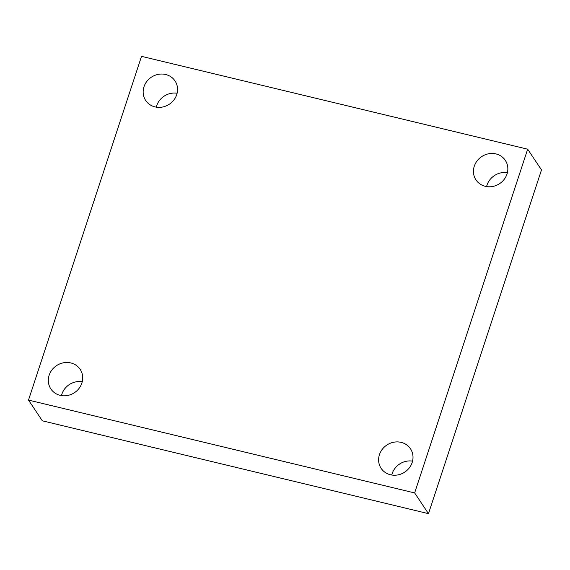 <?xml version="1.0" encoding="UTF-8"?>
<svg xmlns="http://www.w3.org/2000/svg" width="570" height="570" viewBox="0 0 570 570"><rect width="100%" height="100%" fill="white"/><g stroke="black" fill="none" stroke-linecap="round" stroke-linejoin="round"><path stroke-width="0.85" d="M141.517 56.345L527.663 149.19L414.647 492.929L28.5 400.083L141.517 56.345M414.647 492.929L428.483 513.655L541.5 169.917L527.663 149.19M428.483 513.655L42.337 420.81L28.5 400.083M49.155 375.217A17.62 16.224 146.3 0 1 63.491 362.798A17.62 16.224 146.3 0 1 80.178 369.367A17.62 16.224 146.3 0 1 81.873 383.083A17.62 16.224 146.3 0 1 67.545 395.502A17.62 16.224 146.3 0 1 50.858 388.932A17.62 16.224 146.3 0 1 49.155 375.217M379.449 454.632A17.62 16.224 146.3 0 1 393.784 442.213A17.62 16.224 146.3 0 1 410.471 448.782A17.62 16.224 146.3 0 1 412.167 462.498A17.62 16.224 146.3 0 1 397.839 474.917A17.62 16.224 146.3 0 1 381.152 468.355A17.62 16.224 146.3 0 1 379.449 454.632M474.29 166.191A17.62 16.224 146.3 0 1 488.618 153.772A17.62 16.224 146.3 0 1 505.305 160.341A17.62 16.224 146.3 0 1 507.008 174.057A17.62 16.224 146.3 0 1 492.672 186.476A17.62 16.224 146.3 0 1 475.986 179.906A17.62 16.224 146.3 0 1 474.29 166.191M143.996 86.768A17.62 16.224 146.3 0 1 158.325 74.349A17.62 16.224 146.3 0 1 175.011 80.919A17.62 16.224 146.3 0 1 176.714 94.641A17.62 16.224 146.3 0 1 162.379 107.06A17.62 16.224 146.3 0 1 145.692 100.491A17.62 16.224 146.3 0 1 143.996 86.768M177.099 93.266A17.62 16.224 -33.7 0 0 156.294 107.153M507.393 172.682A17.62 16.224 -33.7 0 0 486.588 186.575M412.559 461.13A17.62 16.224 -33.7 0 0 391.754 475.017M82.265 381.708A17.62 16.224 -33.7 0 0 61.46 395.601"/></g></svg>
